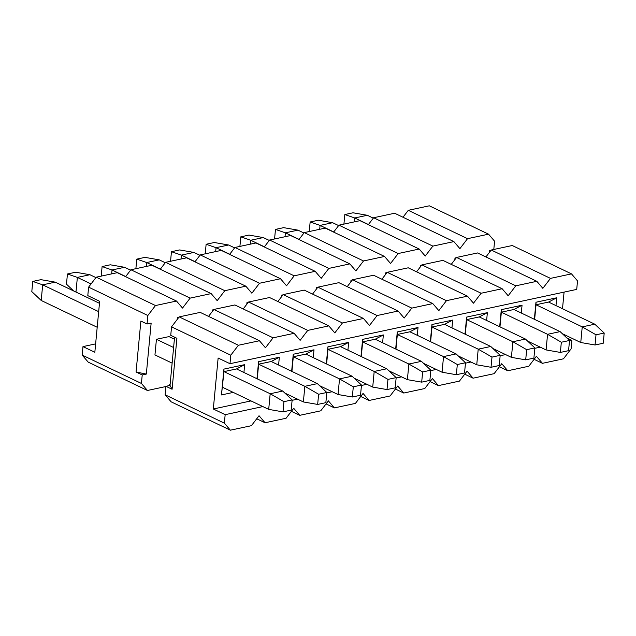 <?xml version="1.0" encoding="UTF-8"?>
<svg xmlns="http://www.w3.org/2000/svg" width="636" height="636" viewBox="0 0 636 636"><rect width="100%" height="100%" fill="white"/><g stroke="black" fill="none" stroke-linecap="round" stroke-linejoin="round"><path stroke-width="0.95" d="M136.064 372.012L142.226 374.962L146.328 374.079L136.064 372.012L140.882 321.045L147.043 323.994L147.846 315.504L88.603 287.138L96.235 277.185L117.255 272.677L176.498 301.043L182.516 308.07L190.148 298.117L211.168 293.609L217.194 300.645L224.818 290.684L245.846 286.184L251.864 293.212L259.496 283.259L280.516 278.751L286.542 285.779L294.166 275.825L315.186 271.318L321.212 278.353L328.844 268.4L349.864 263.892L355.882 270.92L363.514 260.967L384.534 256.459L390.56 263.495L398.184 253.533L419.211 249.034L425.23 256.062L432.862 246.108L453.881 241.6L459.908 248.636L467.532 238.675L488.551 234.175L494.577 241.203L493.798 249.471M146.328 374.079L151.145 323.12L147.043 323.994M88.603 287.138L87.8 295.637L99.653 301.305L94.836 352.272L82.982 346.596L82.179 355.087L141.423 383.452L142.226 374.962M141.423 383.452L147.449 390.48L165.901 386.529M168.667 385.718L170.178 383.747M489.513 252.254L489.672 250.576L491.024 250.282M176.498 301.043L155.478 305.542L147.846 315.504M177.46 319.129L177.619 317.444L178.97 317.157M172.125 363.14L154.953 354.92L156.432 339.29L168.993 336.603L174.391 339.187M212.13 311.696L212.289 310.01L213.64 309.724M246.808 304.262L246.967 302.585L248.318 302.291M281.478 296.837L281.637 295.152L282.988 294.865M316.148 289.404L316.307 287.726L317.658 287.432M350.826 281.979L350.985 280.293L352.336 280.007M385.495 274.545L385.655 272.868L387.006 272.574M420.173 267.12L420.332 265.435L421.684 265.148M454.843 259.687L455.002 258.001L456.354 257.715M125.602 276.676L130.905 269.751L151.924 265.252L211.168 293.609M160.272 269.243L165.575 262.326L186.602 257.819L245.846 286.184M194.95 261.817L200.253 254.893L221.272 250.393L280.516 278.751M229.62 254.384L234.923 247.468L255.95 242.96L315.186 271.318M264.298 246.959L269.6 240.034L290.62 235.527L349.864 263.892M298.968 239.526L304.27 232.601L325.29 228.101L384.534 256.459M333.638 232.092L338.94 225.176L359.968 220.668L419.211 249.034M368.316 224.667L373.618 217.743L394.638 213.243L453.881 241.6M402.986 217.234L408.288 210.317L429.308 205.81L488.551 234.175M96.235 277.185L155.478 305.542M190.148 298.117L130.905 269.751M224.818 290.684L165.575 262.326M259.496 283.259L200.253 254.893M294.166 275.825L234.923 247.468M328.844 268.4L269.6 240.034M363.514 260.967L304.27 232.601M398.184 253.533L338.94 225.176M432.862 246.108L373.618 217.743M467.532 238.675L408.288 210.317M95.623 343.885L82.982 346.596M147.449 390.48L88.205 362.123L82.179 355.087M283.95 401.674L282.988 411.866L291.177 410.109L292.147 399.917L283.95 401.674L270.173 393.748L282.734 391.06L236.528 368.936L244.661 364.659L243.922 372.473M292.147 399.917L282.734 391.06M99.462 303.316L55.245 282.145L42.684 284.841L98.675 311.64M156.432 339.29L173.604 347.518M233.253 392.404L221.471 394.932L223.967 371.623L270.173 393.748L268.702 409.377L282.988 411.866M55.245 282.145L40.95 279.665L32.762 281.414L42.684 284.841L41.205 300.47L97.197 327.27M41.205 300.47L31.8 291.606L32.762 281.414M222.489 387.252L268.702 409.377M318.628 394.24L317.658 404.432L325.855 402.675L326.817 392.484L318.628 394.24L304.851 386.314L317.412 383.627L271.198 361.502L279.331 357.233L278.592 365.04M326.817 392.484L317.412 383.627M95.917 277.59L89.915 274.72L77.361 277.407L91.043 283.958M257.254 378.857L258.637 364.197L304.851 386.314L303.372 401.944L317.658 404.432M89.915 274.72L75.628 272.232L67.44 273.989L77.361 277.407L75.97 292.067M73.697 290.986L66.47 284.181L67.44 273.989M284.92 393.112L303.372 401.944M353.298 386.807L352.336 396.999L360.525 395.25L361.487 385.058L353.298 386.807L339.521 378.889L352.082 376.194L305.868 354.077L314.001 349.8L313.262 357.615M361.487 385.058L352.082 376.194M130.595 270.165L124.592 267.287L112.031 269.982L125.713 276.533M291.924 371.432L293.315 356.764L339.521 378.889L338.042 394.519L352.336 396.999M124.592 267.287L110.298 264.799L102.11 266.556L112.031 269.982L111.666 273.877M101.204 276.119L102.11 266.556M319.59 385.678L338.042 394.519M387.968 379.382L387.006 389.574L395.195 387.817L396.164 377.625L387.968 379.382L374.199 371.456L386.752 368.769L340.546 346.644L348.679 342.375L347.94 350.182M396.164 377.625L386.752 368.769M165.265 262.732L159.262 259.862L146.701 262.549L160.383 269.1M326.602 363.999L327.985 349.339L374.199 371.456L372.72 387.086L387.006 389.574M159.262 259.862L144.976 257.373L136.78 259.13L146.701 262.549L146.336 266.444M135.881 268.686L136.78 259.13M354.26 378.253L372.72 387.086M422.646 371.949L421.684 382.141L429.872 380.392L430.834 370.192L422.646 371.949L408.868 364.031L421.43 361.335L375.216 339.219L383.349 334.941L382.61 342.756M430.834 370.192L421.43 361.335M199.943 255.298L193.932 252.428L181.379 255.115L195.061 261.666M361.272 356.565L362.663 341.906L408.868 364.031L407.39 379.66L421.684 382.141M193.932 252.428L179.646 249.94L171.458 251.697L181.379 255.115L181.006 259.019M170.551 261.261L171.458 251.697M388.938 370.82L407.39 379.66M457.316 364.523L456.354 374.715L464.542 372.958L465.504 362.766L457.316 364.523L443.538 356.597L456.099 353.91L409.894 331.785L418.019 327.516L417.288 335.323M465.504 362.766L456.099 353.91M234.612 247.873L228.61 244.995L216.049 247.69L229.731 254.241M395.95 349.14L397.333 334.48L443.538 356.597L442.068 372.227L456.354 374.715M228.61 244.995L214.316 242.515L206.128 244.264L216.049 247.69L215.684 251.586M205.221 253.828L206.128 244.264M423.608 363.395L442.068 372.227M491.994 357.09L491.024 367.282L499.22 365.525L500.182 355.333L491.994 357.09L478.216 349.172L490.777 346.477L444.564 324.352L452.697 320.083L451.958 327.898M500.182 355.333L490.777 346.477M269.282 240.44L263.28 237.57L250.719 240.257L264.409 246.808M430.62 341.707L432.003 327.047L478.216 349.172L476.738 364.794L491.024 367.282M263.28 237.57L248.994 235.082L240.805 236.838L250.719 240.257L250.353 244.16M239.899 246.402L240.805 236.838M458.286 355.961L476.738 364.794M526.664 349.665L525.702 359.857L533.89 358.1L534.852 347.908L526.664 349.665L512.886 341.739L525.447 339.052L479.234 316.927L487.367 312.65L486.627 320.465M534.852 347.908L525.447 339.052M303.96 233.015L297.958 230.137L285.397 232.832L299.079 239.382M465.29 334.282L466.681 319.614L512.886 341.739L511.408 357.368L525.702 359.857M297.958 230.137L283.664 227.656L275.475 229.405L285.397 232.832L285.031 236.727M274.569 238.969L275.475 229.405M492.956 348.536L511.408 357.368M561.334 342.232L560.372 352.424L568.56 350.667L569.53 340.475L561.334 342.232L547.564 334.305L560.117 331.618L513.912 309.494L522.045 305.224L521.305 313.031M569.53 340.475L560.117 331.618M338.63 225.581L332.628 222.711L320.067 225.398L333.749 231.949M499.968 326.848L501.351 312.189L547.564 334.305L546.086 349.935L560.372 352.424M332.628 222.711L318.342 220.223L310.145 221.98L320.067 225.398L319.701 229.302M309.247 231.536L310.145 221.98M527.626 341.103L546.086 349.935M596.012 334.798L595.05 344.99L603.238 343.241L604.2 333.049L596.012 334.798L582.234 326.88L594.795 324.185L548.582 302.068L556.715 297.791L535.965 302.243L536.021 304.755L582.234 326.88L580.755 342.51L595.05 344.99M604.2 333.049L594.795 324.185M373.3 218.156L367.298 215.278L354.745 217.973L368.427 224.524M367.298 215.278L353.012 212.79L344.823 214.547L354.745 217.973L354.371 221.869M343.917 224.111L344.823 214.547M562.303 333.669L580.755 342.51M171.545 326.848L179.169 316.887L200.197 312.387L259.44 340.745L265.458 347.781L273.09 337.819L294.11 333.32L300.128 340.347L307.76 330.394L328.78 325.886L334.806 332.922L342.43 322.961L363.458 318.461L369.476 325.489L377.108 315.536L398.128 311.028L404.154 318.056L411.778 308.102L432.798 303.595L438.824 310.63L446.456 300.669L467.476 296.169L473.494 303.197L481.126 293.244L502.146 288.736L508.172 295.772L515.796 285.81L536.824 281.311L542.842 288.339L550.474 278.385L571.494 273.877L577.52 280.913L576.717 289.404L229.986 363.705L230.789 355.206L171.545 326.848L170.742 335.339L176.903 338.288L172.086 389.256L165.924 386.306L165.121 394.797L224.365 423.155L225.168 414.664L213.314 408.996L218.132 358.028L229.986 363.705M564.076 292.115L562.502 308.73M566.843 337.947L571.899 340.363L571.096 348.862L563.464 358.815L542.444 363.323L536.418 356.287L528.794 366.249L507.767 370.748L501.748 363.72L494.116 373.674L473.097 378.182L467.07 371.146L459.446 381.107L438.427 385.607L432.401 378.579L424.776 388.532L403.749 393.04L397.731 386.012L390.099 395.966L369.079 400.473L363.053 393.438L355.429 403.399L334.401 407.899L328.383 400.871L320.751 410.824L299.731 415.332L293.713 408.296L286.081 418.257L265.061 422.757L259.035 415.729L251.411 425.683L230.383 430.19L171.14 401.825L165.121 394.797M174.582 337.175L170.019 385.424L172.086 389.256M208.544 316.378L213.847 309.462L234.867 304.954L294.11 333.32M243.214 308.953L248.517 302.028L269.537 297.529L328.78 325.886M277.884 301.52L283.195 294.603L304.215 290.096L363.458 318.461M312.562 294.094L317.865 287.17L338.885 282.662L398.128 311.028M347.232 286.661L352.535 279.745L373.563 275.237L432.798 303.595M381.91 279.236L387.213 272.311L408.233 267.804L467.476 296.169M416.58 271.803L421.883 264.878L442.902 260.378L502.146 288.736M451.25 264.369L456.553 257.453L477.58 252.945L536.824 281.311M485.928 256.944L491.231 250.02L512.25 245.52L571.494 273.877M165.924 386.306L170.019 385.424M555.975 305.606L556.715 297.791M534.638 319.423L536.021 304.755L548.582 302.068M213.314 408.996L251.021 400.911M221.471 394.932L223.912 369.111L244.661 364.659M256.968 378.722L258.582 361.677L279.331 357.233M291.646 371.289L293.252 354.252L314.001 349.8M326.316 363.864L327.93 346.819L348.679 342.375M360.986 356.43L362.6 339.385L383.349 334.941M395.664 349.005L397.277 331.96L418.019 327.516M430.333 341.572L431.947 324.527L452.697 320.083M465.011 334.146L466.617 317.102L487.367 312.65M499.681 326.713L501.295 309.668L522.045 305.224M534.351 319.28L535.965 302.243M513.912 309.494L501.351 312.189L501.295 309.668M479.234 316.927L466.681 319.614L466.617 317.102M444.564 324.352L432.003 327.047L431.947 324.527M409.894 331.785L397.333 334.48L397.277 331.96M375.216 339.219L362.663 341.906L362.6 339.385M340.546 346.644L327.985 349.339L327.93 346.819M305.868 354.077L293.315 356.764L293.252 354.252M271.198 361.502L258.637 364.197L258.582 361.677M225.168 414.664L262.867 406.587M292.107 400.322L297.545 399.154M326.777 392.889L332.215 391.728M361.447 385.464L366.893 384.295M396.125 378.03L401.562 376.87M430.795 370.605L436.232 369.437M465.473 363.172L470.91 362.003M500.142 355.739L505.58 354.578M534.812 348.313L540.25 347.145M569.49 340.88L571.899 340.363M224.365 423.155L230.383 430.19M256.713 418.766L265.061 422.757M291.383 411.333L299.731 415.332M326.053 403.908L334.401 407.899M360.731 396.474L369.079 400.473M395.401 389.041L403.749 393.04M430.079 381.616L438.427 385.607M464.749 374.183L473.097 378.182M499.419 366.757L507.767 370.748M534.097 359.324L542.444 363.323M259.44 340.745L238.413 345.253L230.789 355.206M179.169 316.887L238.413 345.253M273.09 337.819L213.847 309.462M307.76 330.394L248.517 302.028M342.43 322.961L283.195 294.603M377.108 315.536L317.865 287.17M411.778 308.102L352.535 279.745M446.456 300.669L387.213 272.311M481.126 293.244L421.883 264.878M515.796 285.81L456.553 257.453M550.474 278.385L491.231 250.02M236.528 368.936L223.967 371.623L223.912 369.111"/></g></svg>
